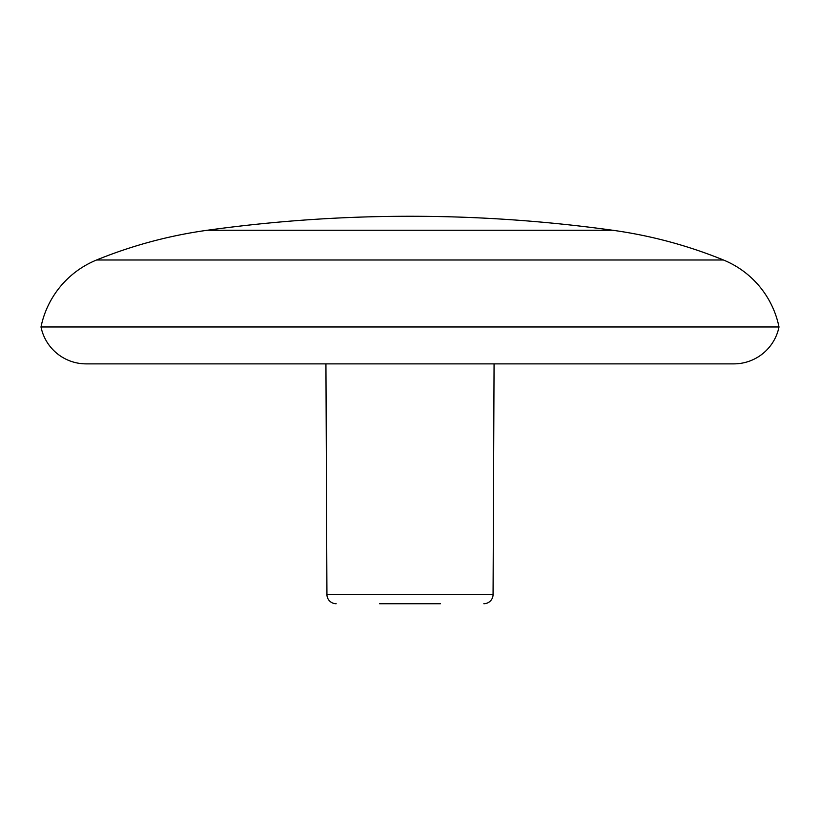 <?xml version="1.0" encoding="UTF-8"?>
<svg xmlns="http://www.w3.org/2000/svg" width="820" height="820" viewBox="0 0 820 820"><rect width="100%" height="100%" fill="white"/><g stroke="black" fill="none" stroke-linecap="round" stroke-linejoin="round"><path stroke-width="1.23" d="M96.575 259.991A92.25 92.25 0 0 0 41 326.975A46.125 46.125 0 0 0 86.192 363.875L733.808 363.875A46.125 46.125 0 0 0 779 326.975A92.25 92.25 0 0 0 723.424 259.991A461.25 461.25 0 0 0 612.704 230.256A1476 1476 0 0 0 207.296 230.256A461.25 461.25 0 0 0 96.575 259.991L723.424 259.991M732.106 363.875L87.894 363.875M325.93 363.875L326.934 594.541L493.066 594.541L494.07 363.875M379.558 603.725L440.442 603.725M493.066 594.541A9.225 9.225 0 0 1 483.841 603.725M326.934 594.541A9.225 9.225 0 0 0 336.159 603.725M41 326.975L779 326.975M207.296 230.256L612.704 230.256"/></g></svg>
